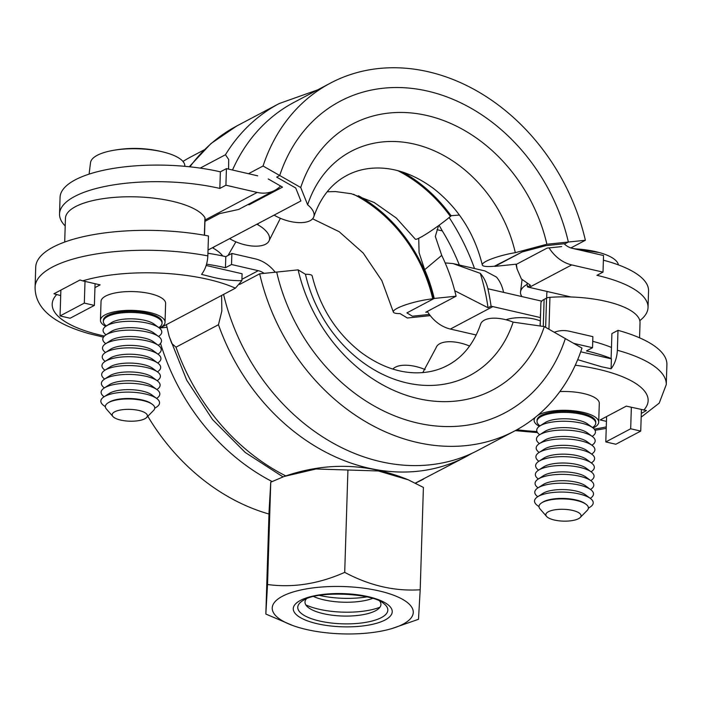 <?xml version="1.0" encoding="UTF-8"?>
<svg xmlns="http://www.w3.org/2000/svg" width="702" height="702" viewBox="0 0 702 702"><rect width="100%" height="100%" fill="white"/><g stroke="black" fill="none" stroke-linecap="round" stroke-linejoin="round"><path stroke-width="1.05" d="M221.613 295.454L221.841 311.03L218.462 324.719L175.991 347.174L171.771 343.48L169.059 335.968L166.409 324.64M611.117 358.511A105.748 35.477 -178.2 0 0 586.468 350.921L592.532 347.718L573.709 343.375M264.119 273.368A17.629 14.303 62.1 0 0 258.257 270.682L231.52 264.514L225.456 267.725A105.748 35.477 -178.2 0 0 206.546 264.18M95.068 283.705L94.384 305.414L70.112 318.243L60.056 315.926L84.328 303.097L94.384 305.414M85.012 281.388L84.328 303.097M60.863 290.347L60.056 315.926M207.924 253.273A105.748 35.477 1.8 0 1 225.798 256.66L231.871 253.457L255.116 258.81A35.249 28.615 -117.9 0 1 275.219 272.218M225.798 256.66L225.456 267.725M231.871 253.457L231.52 264.514M592.532 347.718L592.883 336.653L569.638 331.291A35.249 28.615 -117.9 0 0 554.317 332.3M615.856 444.243L605.8 441.927L630.677 428.773L640.733 431.089L615.856 444.243M606.598 416.549L605.8 441.927M641.409 409.617L640.733 431.089M631.352 407.3L630.677 428.773M592.734 341.312A105.748 35.477 1.8 0 1 611.468 347.446M540.452 317.576L492.848 306.607A35.249 28.615 -117.9 0 1 491.067 306.133A185.056 150.21 62.1 0 0 487.89 288.75C486.451 282.555 483.915 277.422 480.291 273.341L452.992 263.566L445.165 262.917M480.291 273.341A185.056 150.21 -117.9 0 1 488.03 307.739L454.747 290.742M59.538 213.97L60.065 197.376A105.748 35.477 1.8 0 1 75.254 179.835A105.748 35.477 1.8 0 1 220.367 171.832L219.84 188.426A105.748 35.477 -178.2 0 0 74.737 196.428A105.748 35.477 -178.2 0 0 59.538 213.97A105.748 35.477 -178.2 0 0 65.207 225.965M603.387 260.196A105.748 35.477 1.8 0 1 648.56 290.918L648.034 307.52A105.748 35.477 -178.2 0 0 596.946 275.333L603.009 272.122L603.536 255.528L572.244 248.315A17.629 14.303 62.1 0 1 564.127 243.761M639.803 320.647A105.748 35.477 -178.2 0 0 648.034 307.52M200.193 168.103L225.456 154.747L228.703 159.494L228.589 169.121M516.347 264.171L517.041 268.936L521.384 278.957L530.501 285.293L527.465 286.89A35.249 28.615 62.1 0 0 529.255 287.364L570.989 296.981M220.367 171.832L226.43 168.62L257.722 175.833M439.101 225.254L442.295 230.888A179.185 145.446 -117.9 0 1 459.327 265.023M452.992 263.566L484.933 270.928L496.463 277.071C499.912 281.107 502.281 286.205 503.571 292.357L541.751 301.158M204.949 221.349L219.55 213.627L238.689 209.442L274.719 190.4A35.249 28.615 -117.9 0 1 257.195 192.427L225.912 185.223L219.84 188.426M527.018 283.845A185.056 150.21 -117.9 0 1 527.465 286.89M491.067 306.133L488.03 307.739M427.351 311.398A35.249 28.615 62.1 0 0 450.377 329.054L476.228 335.012M603.009 272.122L571.726 264.917A35.249 28.615 -117.9 0 1 549.087 247.894M226.43 168.62L225.912 185.223M280.572 186.012A35.249 28.615 -117.9 0 1 274.719 190.4M105.669 326.395A32.31 10.837 1.8 0 1 100.447 320.226L101.035 301.412A32.31 10.837 1.8 0 1 117.603 292.523A32.31 10.837 1.8 0 1 150.017 293.611A32.31 10.837 1.8 0 1 165.628 303.448L165.04 322.253A32.31 10.837 1.8 0 1 159.442 328.08M100.447 320.226A32.31 10.837 1.8 0 1 117.015 311.328A32.31 10.837 1.8 0 1 149.429 312.416A32.31 10.837 1.8 0 1 165.04 322.253M103.413 320.867A29.379 9.854 1.8 0 1 103.378 320.314A29.379 9.854 1.8 0 1 118.445 312.232A29.379 9.854 1.8 0 1 147.911 313.224A29.379 9.854 1.8 0 1 162.101 322.157A29.379 9.854 1.8 0 1 162.039 322.709M60.697 295.595L53.922 293.778L80.019 279.984L82.704 280.861A102.808 34.486 1.8 0 1 208.038 279.352A102.808 34.486 1.8 0 1 235.381 288.18L241.874 280.686C231.625 280.782 221.376 279.484 211.109 276.799L201.562 274.394C205.317 269.489 207.415 263.311 207.845 255.888A120.437 40.4 -178.2 0 0 35.1 287.03C34.898 307.853 52.852 323.385 88.97 333.643L103.466 337.144M82.704 280.861L100.123 284.872L94.945 287.609M35.1 287.03L35.723 267.12A120.437 40.4 1.8 0 1 208.468 235.969L207.845 255.888M206.16 265.47L242.093 273.754L241.874 280.686M235.381 288.18L159.617 328.229M559.845 391.593A32.31 10.837 1.8 0 1 583.687 393.55A32.31 10.837 1.8 0 1 599.297 403.387L598.701 422.192A32.31 10.837 1.8 0 1 593.102 428.027M539.329 426.333A32.31 10.837 1.8 0 1 534.108 420.165A32.31 10.837 1.8 0 1 535.424 417.251M537.539 415.514A32.31 10.837 1.8 0 1 583.09 412.355A32.31 10.837 1.8 0 1 598.701 422.192M537.074 420.805A29.379 9.854 1.8 0 1 537.048 420.252A29.379 9.854 1.8 0 1 552.105 412.171A29.379 9.854 1.8 0 1 581.572 413.162A29.379 9.854 1.8 0 1 595.77 422.104A29.379 9.854 1.8 0 1 595.7 422.648M611.109 358.792L611.898 333.573L617.997 330.344L617.374 350.263C616.944 357.695 614.847 363.864 611.091 368.769L601.526 366.769L577.702 359.661M606.449 421.358L600.21 419.928L626.298 406.133L646.419 410.521L641.286 413.443M580.721 351.79L611.398 358.862L611.091 368.769M617.997 330.344A120.437 40.4 1.8 0 1 666.9 364.663L666.277 384.573A120.437 40.4 -178.2 0 0 617.374 350.263M546.577 516.444L540.04 508.932A24.71 8.292 1.8 0 1 541.602 502.895L542.62 502.237A23.605 7.915 1.8 0 1 543.523 501.711A23.605 7.915 1.8 0 1 564.917 498.49A23.605 7.915 1.8 0 1 585.056 503.571L586.03 504.29A24.71 8.292 1.8 0 1 587.205 510.415L580.221 517.497A17.629 5.914 -178.2 0 0 570.752 510.038A17.629 5.914 -178.2 0 0 548.367 511.74A17.629 5.914 -178.2 0 0 546.577 516.444A17.629 5.914 -178.2 0 0 561.24 521.024A17.629 5.914 -178.2 0 0 578.536 518.69A17.629 5.914 -178.2 0 0 580.221 517.497M541.602 502.895A24.71 8.292 1.8 0 1 542.558 502.342A24.71 8.292 1.8 0 1 564.952 498.964A24.71 8.292 1.8 0 1 586.03 504.29M588.381 508.204L590.136 507.072A29.379 9.854 -178.2 0 0 590.408 498.464A29.379 9.854 -178.2 0 0 565.347 492.137A29.379 9.854 -178.2 0 0 538.732 496.147A29.379 9.854 -178.2 0 0 537.6 496.805A29.379 9.854 -178.2 0 0 537.328 505.414L539.004 506.66M537.6 496.805L542.892 493.392A23.605 7.915 1.8 0 1 543.804 492.857A23.605 7.915 1.8 0 1 565.198 489.636A23.605 7.915 1.8 0 1 585.336 494.726L590.408 498.464M590.242 498.341L590.417 498.227A29.379 9.854 -178.2 0 0 590.689 489.619A29.379 9.854 -178.2 0 0 565.628 483.283A29.379 9.854 -178.2 0 0 539.004 487.293A29.379 9.854 -178.2 0 0 537.872 487.951A29.379 9.854 -178.2 0 0 537.6 496.568L537.776 496.691M537.872 487.951L543.173 484.538A23.605 7.915 1.8 0 1 544.085 484.011A23.605 7.915 1.8 0 1 565.479 480.782A23.605 7.915 1.8 0 1 585.617 485.872L590.689 489.619M590.514 489.487L590.698 489.373A29.379 9.854 -178.2 0 0 590.97 480.765A29.379 9.854 -178.2 0 0 565.909 474.438A29.379 9.854 -178.2 0 0 539.285 478.448A29.379 9.854 -178.2 0 0 538.153 479.106A29.379 9.854 -178.2 0 0 537.881 487.714L538.057 487.837M538.153 479.106L543.453 475.684A23.605 7.915 1.8 0 1 544.357 475.157A23.605 7.915 1.8 0 1 565.759 471.937A23.605 7.915 1.8 0 1 585.889 477.018L590.97 480.765M590.794 480.642L590.979 480.519A29.379 9.854 -178.2 0 0 591.242 471.911A29.379 9.854 -178.2 0 0 566.189 465.584A29.379 9.854 -178.2 0 0 539.566 469.594A29.379 9.854 -178.2 0 0 538.434 470.252A29.379 9.854 -178.2 0 0 538.162 478.861L538.329 478.992M538.434 470.252L543.734 466.839A23.605 7.915 1.8 0 1 544.638 466.303A23.605 7.915 1.8 0 1 566.031 463.083A23.605 7.915 1.8 0 1 586.17 468.173L591.242 471.911M591.075 471.788L591.251 471.674A29.379 9.854 -178.2 0 0 591.523 463.066A29.379 9.854 -178.2 0 0 566.461 456.73A29.379 9.854 -178.2 0 0 539.838 460.74A29.379 9.854 -178.2 0 0 538.706 461.398A29.379 9.854 -178.2 0 0 538.443 470.015L538.609 470.138M538.706 461.398L544.006 457.985A23.605 7.915 1.8 0 1 544.919 457.458A23.605 7.915 1.8 0 1 566.312 454.229A23.605 7.915 1.8 0 1 586.451 459.319L591.523 463.066M591.356 462.934L591.532 462.82A29.379 9.854 -178.2 0 0 591.804 454.212A29.379 9.854 -178.2 0 0 566.742 447.885A29.379 9.854 -178.2 0 0 540.119 451.895A29.379 9.854 -178.2 0 0 538.987 452.553A29.379 9.854 -178.2 0 0 538.715 461.161L538.89 461.284M538.987 452.553L544.287 449.131A23.605 7.915 1.8 0 1 545.2 448.604A23.605 7.915 1.8 0 1 566.593 445.384A23.605 7.915 1.8 0 1 586.732 450.465L591.804 454.212M591.628 454.089L591.812 453.975A29.379 9.854 -178.2 0 0 592.076 445.358A29.379 9.854 -178.2 0 0 567.023 439.031A29.379 9.854 -178.2 0 0 540.4 443.041A29.379 9.854 -178.2 0 0 539.268 443.699A29.379 9.854 -178.2 0 0 538.996 452.307L539.162 452.439M539.268 443.699L544.568 440.286A23.605 7.915 1.8 0 1 545.472 439.75A23.605 7.915 1.8 0 1 566.865 436.53A23.605 7.915 1.8 0 1 587.004 441.619L592.076 445.358M591.909 445.235L592.084 445.121A29.379 9.854 -178.2 0 0 592.356 436.512A29.379 9.854 -178.2 0 0 567.295 430.177A29.379 9.854 -178.2 0 0 540.672 434.187A29.379 9.854 -178.2 0 0 539.54 434.854A29.379 9.854 -178.2 0 0 539.276 443.462L539.443 443.585M539.54 434.854L544.84 431.432A23.605 7.915 1.8 0 1 545.752 430.905A23.605 7.915 1.8 0 1 567.146 427.685A23.605 7.915 1.8 0 1 587.284 432.765L592.356 436.512M592.19 436.381L592.365 436.267A29.379 9.854 -178.2 0 0 592.637 427.658A29.379 9.854 -178.2 0 0 567.576 421.332A29.379 9.854 -178.2 0 0 540.952 425.342A29.379 9.854 -178.2 0 0 539.82 426A29.379 9.854 -178.2 0 0 539.548 434.608L539.724 434.731M539.82 426L545.121 422.586A23.605 7.915 1.8 0 1 546.033 422.051A23.605 7.915 1.8 0 1 567.427 418.831A23.605 7.915 1.8 0 1 587.565 423.92L592.637 427.658M592.462 427.536L592.646 427.421A29.379 9.854 -178.2 0 0 592.918 418.804A29.379 9.854 -178.2 0 0 567.857 412.478A29.379 9.854 -178.2 0 0 541.233 416.488A29.379 9.854 -178.2 0 0 540.101 417.146A29.379 9.854 -178.2 0 0 539.829 425.754L540.005 425.886M587.758 415.005A23.605 7.915 1.8 0 1 587.837 415.066L592.918 418.804M592.742 418.682L592.918 418.567A29.379 9.854 -178.2 0 0 593.523 418.155M521.928 296.595A49.939 16.751 1.8 0 1 520.533 291.856A49.939 16.751 1.8 0 1 527.105 284.407M574.447 248.824A47.201 15.839 1.8 0 1 599.306 252.571A47.201 15.839 1.8 0 1 618.427 264.891M540.286 322.92A29.379 9.854 -178.2 0 0 540.215 325.096M540.566 314.066A29.379 9.854 -178.2 0 0 540.496 316.251M539.531 416.453A29.379 9.854 -178.2 0 0 540.11 416.909L540.277 417.032M540.101 417.146L545.401 413.732A23.605 7.915 1.8 0 1 545.48 413.68M547.402 291.541A23.605 7.915 -178.2 0 0 546.814 293.208L546.656 298.052M112.908 416.505L106.379 408.994A24.71 8.292 1.8 0 1 107.941 402.957L108.95 402.299A23.605 7.915 1.8 0 1 109.863 401.772A23.605 7.915 1.8 0 1 131.256 398.552A23.605 7.915 1.8 0 1 151.395 403.632L152.369 404.352A24.71 8.292 1.8 0 1 153.545 410.468L146.551 417.558A17.629 5.914 -178.2 0 0 137.092 410.1A17.629 5.914 -178.2 0 0 114.707 411.802A17.629 5.914 -178.2 0 0 112.908 416.505A17.629 5.914 -178.2 0 0 127.571 421.086A17.629 5.914 -178.2 0 0 144.875 418.752A17.629 5.914 -178.2 0 0 146.551 417.558M107.941 402.957A24.71 8.292 1.8 0 1 108.889 402.395A24.71 8.292 1.8 0 1 131.283 399.026A24.71 8.292 1.8 0 1 152.369 404.352M154.721 408.266L156.476 407.134A29.379 9.854 -178.2 0 0 156.748 398.525A29.379 9.854 -178.2 0 0 131.686 392.199A29.379 9.854 -178.2 0 0 105.063 396.209A29.379 9.854 -178.2 0 0 103.931 396.867A29.379 9.854 -178.2 0 0 103.659 405.475L105.344 406.712M103.931 396.867L109.231 393.453A23.605 7.915 1.8 0 1 110.144 392.918A23.605 7.915 1.8 0 1 131.537 389.698A23.605 7.915 1.8 0 1 151.676 394.787L156.748 398.525M156.572 398.403L156.757 398.288A29.379 9.854 -178.2 0 0 157.029 389.671A29.379 9.854 -178.2 0 0 131.967 383.345A29.379 9.854 -178.2 0 0 105.344 387.355A29.379 9.854 -178.2 0 0 104.212 388.013A29.379 9.854 -178.2 0 0 103.94 396.621L104.115 396.753M104.212 388.013L109.512 384.599A23.605 7.915 1.8 0 1 110.416 384.073A23.605 7.915 1.8 0 1 131.809 380.844A23.605 7.915 1.8 0 1 151.948 385.933L157.029 389.671M156.853 389.549L157.029 389.435A29.379 9.854 -178.2 0 0 157.301 380.826A29.379 9.854 -178.2 0 0 132.239 374.499A29.379 9.854 -178.2 0 0 105.625 378.51A29.379 9.854 -178.2 0 0 104.493 379.168A29.379 9.854 -178.2 0 0 104.221 387.776L104.387 387.899M104.493 379.168L109.784 375.745A23.605 7.915 1.8 0 1 110.697 375.219A23.605 7.915 1.8 0 1 132.09 371.999A23.605 7.915 1.8 0 1 152.229 377.079L157.301 380.826M157.134 380.695L157.309 380.581A29.379 9.854 -178.2 0 0 157.581 371.972A29.379 9.854 -178.2 0 0 132.52 365.645A29.379 9.854 -178.2 0 0 105.897 369.656A29.379 9.854 -178.2 0 0 104.765 370.314A29.379 9.854 -178.2 0 0 104.493 378.922L104.668 379.054M104.765 370.314L110.065 366.9A23.605 7.915 1.8 0 1 110.977 366.365A23.605 7.915 1.8 0 1 132.371 363.145A23.605 7.915 1.8 0 1 152.51 368.234L157.581 371.972M157.406 371.849L157.59 371.735A29.379 9.854 -178.2 0 0 157.862 363.127A29.379 9.854 -178.2 0 0 132.801 356.791A29.379 9.854 -178.2 0 0 106.177 360.802A29.379 9.854 -178.2 0 0 105.046 361.46A29.379 9.854 -178.2 0 0 104.773 370.077L104.949 370.2M105.046 361.46L110.346 358.046A23.605 7.915 1.8 0 1 111.249 357.52A23.605 7.915 1.8 0 1 132.652 354.291A23.605 7.915 1.8 0 1 152.782 359.38L157.862 363.127M157.687 362.995L157.862 362.881A29.379 9.854 -178.2 0 0 158.134 354.273A29.379 9.854 -178.2 0 0 133.082 347.946A29.379 9.854 -178.2 0 0 106.458 351.956A29.379 9.854 -178.2 0 0 105.326 352.615A29.379 9.854 -178.2 0 0 105.054 361.223L105.221 361.346M105.326 352.615L110.626 349.192A23.605 7.915 1.8 0 1 111.53 348.666A23.605 7.915 1.8 0 1 132.924 345.445A23.605 7.915 1.8 0 1 153.062 350.526L158.134 354.273M157.968 354.15L158.143 354.027A29.379 9.854 -178.2 0 0 158.415 345.419A29.379 9.854 -178.2 0 0 133.354 339.092A29.379 9.854 -178.2 0 0 106.73 343.102A29.379 9.854 -178.2 0 0 105.598 343.761A29.379 9.854 -178.2 0 0 105.335 352.369L105.502 352.501M105.598 343.761L110.898 340.347A23.605 7.915 1.8 0 1 111.811 339.812A23.605 7.915 1.8 0 1 133.204 336.591A23.605 7.915 1.8 0 1 153.343 341.681L158.415 345.419M158.248 345.296L158.424 345.182A29.379 9.854 -178.2 0 0 158.696 336.574A29.379 9.854 -178.2 0 0 133.634 330.238A29.379 9.854 -178.2 0 0 107.011 334.249A29.379 9.854 -178.2 0 0 105.879 334.907A29.379 9.854 -178.2 0 0 105.607 343.524L105.783 343.647M105.879 334.907L111.179 331.493A23.605 7.915 1.8 0 1 112.092 330.967A23.605 7.915 1.8 0 1 133.485 327.737A23.605 7.915 1.8 0 1 153.624 332.827L158.696 336.574M158.52 336.442L158.705 336.328A29.379 9.854 -178.2 0 0 158.968 327.72A29.379 9.854 -178.2 0 0 133.915 321.393A29.379 9.854 -178.2 0 0 107.292 325.403A29.379 9.854 -178.2 0 0 106.16 326.061A29.379 9.854 -178.2 0 0 105.888 334.67L106.055 334.793M106.16 326.061L111.46 322.639A23.605 7.915 1.8 0 1 112.364 322.113A23.605 7.915 1.8 0 1 133.757 318.892A23.605 7.915 1.8 0 1 153.896 323.973L158.968 327.72M158.801 327.597L158.977 327.474A29.379 9.854 -178.2 0 0 159.249 318.866A29.379 9.854 -178.2 0 0 134.187 312.539A29.379 9.854 -178.2 0 0 107.564 316.549A29.379 9.854 -178.2 0 0 106.432 317.207A29.379 9.854 -178.2 0 0 106.169 325.816L106.335 325.947M154.098 315.066A23.605 7.915 1.8 0 1 154.177 315.128L159.249 318.866M159.082 318.743L159.257 318.629A29.379 9.854 -178.2 0 0 159.863 318.217M89.093 174.131L90.523 162.627A47.201 15.839 1.8 0 1 97.262 155.3A47.201 15.839 1.8 0 1 110.512 150.895A47.201 15.839 1.8 0 1 165.637 152.632A47.201 15.839 1.8 0 1 184.837 165.593L184.88 166.321M105.87 316.514A29.379 9.854 -178.2 0 0 106.441 316.971L106.616 317.093M106.432 317.207L111.732 313.794A23.605 7.915 1.8 0 1 111.82 313.741M305.818 604.896A46.999 15.769 -178.2 0 0 379.94 607.221M379.782 601.193A37.987 12.741 1.8 0 1 376.948 609.933A37.987 12.741 1.8 0 1 375.482 610.784A37.987 12.741 1.8 0 1 341.049 615.97A37.987 12.741 1.8 0 1 308.643 607.783A37.987 12.741 1.8 0 1 306.362 598.885M319.533 595.419A46.999 15.769 -178.2 0 0 366.856 596.902M372.587 598.429A37.987 12.741 1.8 0 1 313.715 596.586M292.708 625.5L265.839 614.057L267.532 584.512C293.024 587.96 318.752 583.906 344.708 572.367C369.629 585.661 394.796 591.453 420.191 589.759L418.489 619.304L391.734 628.615A70.56 23.675 -178.2 0 0 403.141 624.122A70.56 23.675 -178.2 0 0 379.185 590.944A70.56 23.675 -178.2 0 0 282.362 596.288A70.56 23.675 -178.2 0 0 292.708 625.5A70.56 23.675 -178.2 0 0 391.734 628.615M420.191 589.759L423.403 487.425L408.274 479.817L378.422 470.981L316.005 468.989L284.152 476.465L270.753 482.177L269.05 511.723L265.839 614.057M270.753 482.177L267.532 584.512M347.929 470.024L344.708 572.367M204.51 235.249L205.045 218.094A5.879 1.974 -178.2 0 0 204.931 217.673A70.498 23.649 -178.2 0 0 172.315 201.272A70.498 23.649 -178.2 0 0 101.588 198.894A70.498 23.649 -178.2 0 0 65.444 218.304L64.698 242.05M540.189 326L540.909 303.097A22.324 7.485 1.8 0 1 544.12 299.394L546.56 298.104L545.638 327.351M505.966 319.77A22.324 7.485 1.8 0 1 534.345 319.068A22.324 7.485 1.8 0 1 540.347 321.007M639.557 337.82L640.031 322.806A70.498 23.649 -178.2 0 0 605.966 301.351A70.498 23.649 -178.2 0 0 549.947 297.323A5.879 1.974 -178.2 0 0 548.008 297.604A5.879 1.974 -178.2 0 0 546.56 298.104M223.578 294.419A196.806 159.749 62.1 0 0 478.088 450.289L514.496 431.046A196.806 159.749 62.1 0 0 581.976 348.095L565.321 338.583A176.246 143.059 -117.9 0 1 504.887 412.864A176.246 143.059 62.1 0 0 565.321 338.583L544.304 326.588A150.316 122.008 -117.9 0 1 418.067 398.587A150.316 122.008 -117.9 0 1 298.139 269.858L276.685 272.069A176.246 143.059 62.1 0 0 504.887 412.864A176.246 143.059 -117.9 0 1 276.685 272.069L259.67 273.824A196.806 159.749 62.1 0 0 514.496 431.046M239.505 284.485L259.67 273.824M147.815 416.286A196.806 159.749 62.1 0 0 268.98 514.022M160.521 343.375A196.806 159.749 62.1 0 0 272.086 481.537M415.602 483.222A196.806 159.749 62.1 0 0 417.269 482.239M160.1 327.974L166.944 327.272M438.539 225.667L435.328 236.434L441.725 255.37A161.557 131.142 -117.9 0 1 456.089 296.2L434.213 298.455A135.126 109.679 62.1 0 0 424.675 269.7L419.085 252.676L418.717 238.303M494.84 266.172A135.126 109.679 -117.9 0 1 494.892 266.383L516.769 264.127L547.104 248.096L561.688 246.595M451.044 215.707L459.433 215.066M427.746 312.03L425.754 312.241L456.089 296.2M434.213 298.455L406.914 312.89L412.399 316.198L429.378 314.443L412.399 316.198L406.914 312.89L433.713 298.719A135.126 109.679 62.1 0 0 358.415 195.718M248.482 173.71L263.057 166.005L279.721 175.518L276.685 177.123L295.726 187.987L300.904 200.956L208.029 250.052L212.425 247.727L213.373 248.271A26.439 12.162 18.2 0 1 222.753 255.984M570.884 247.938L585.371 240.277L568.357 242.032L565.321 243.638L545.875 245.639L522.191 251.948L494.892 266.383M433.713 298.719L432.739 298.824A26.439 4.809 167 0 0 397.209 308.292A26.439 4.809 167 0 0 393.322 311.969A26.439 4.809 167 0 0 400.043 313.592L407.353 318.006L428.808 315.795L429.931 315.198L428.808 315.795L430.282 315.646M247.894 204.58L249.149 204.756L282.52 187.118L268.234 178.966M249.491 203.738A161.557 131.142 62.1 0 0 249.149 204.756M585.371 240.277A196.806 159.749 62.1 0 0 330.545 83.055L294.147 102.299A196.806 159.749 62.1 0 0 232.502 170.024M330.545 83.055A196.806 159.749 62.1 0 0 263.057 166.005M568.357 242.032A176.246 143.059 62.1 0 0 340.154 101.237A176.246 143.059 62.1 0 0 279.721 175.518A176.246 143.059 -117.9 0 1 340.154 101.237A176.246 143.059 -117.9 0 1 568.357 242.032L565.321 243.638L545.875 245.639L522.191 251.948L494.427 266.216A26.439 4.809 -13 0 1 482.309 264.935A26.439 4.809 -13 0 1 486.196 261.249A26.439 4.809 -13 0 1 515.321 252.659L546.893 244.243L568.357 242.032M204.001 149.947L190.997 156.818A196.806 159.749 62.1 0 0 182.968 161.442M474.526 268.524A196.806 159.749 62.1 0 0 449.166 217.515M425.096 369.568A26.439 12.162 -161.8 0 0 395.358 367.19A26.439 12.162 -161.8 0 0 392.892 369.068M307.634 204.8L300.728 187.513L279.721 175.518L276.685 177.123L295.726 187.987L300.904 200.956L274.105 215.119L275.061 215.663A26.439 12.162 -161.8 0 0 310.135 220.674A26.439 12.162 -161.8 0 0 313.829 216.699A26.439 12.162 -161.8 0 0 307.634 204.8A126.816 102.94 -117.9 0 1 414.136 144.059A126.816 102.94 -117.9 0 1 515.321 252.659M300.728 187.513A150.316 122.008 -117.9 0 1 426.965 115.514A150.316 122.008 -117.9 0 1 546.893 244.243M305.449 274.271A126.816 102.94 -117.9 0 0 406.633 382.871A126.816 102.94 -117.9 0 0 513.136 322.13A26.439 12.162 18.2 0 0 484.345 320.147A26.439 12.162 18.2 0 0 480.651 324.122C473.885 343.603 462.829 357.379 447.481 365.461C437.741 370.63 426.842 373.078 414.794 372.806C396.656 372.297 378.668 365.426 360.819 352.22C336.214 332.88 319.998 307.441 312.171 275.895A26.439 4.809 167 0 0 305.449 274.271L298.139 269.858M513.136 322.13L544.304 326.588M469.594 346.068A26.439 12.162 -161.8 0 0 439.838 343.682A26.439 12.162 -161.8 0 0 436.135 347.657L422.779 372.595M265.619 244.208A26.439 12.162 18.2 0 1 230.546 239.189L229.598 238.645L256.897 224.219L257.845 224.763A26.439 12.162 18.2 0 1 269.314 240.233A26.439 12.162 18.2 0 1 265.619 244.208M327.193 191.769L335.459 191.558L351.43 193.743L374.201 202.501L396.288 218.015L415.347 239.18A26.439 2.632 -35.9 0 0 420.182 237.557A26.439 2.632 -35.9 0 0 450.421 216.479L451.158 215.865A135.126 109.679 62.1 0 0 402.729 172.122M423.481 479.15A196.806 159.749 -117.9 0 1 415.356 483.099L465.952 456.704A196.806 159.749 -117.9 0 1 368.155 468.023A196.806 159.749 -117.9 0 1 218.462 324.719M285.74 475.895A196.806 159.749 -117.9 0 1 175.991 347.174M241.918 279.317L258.257 270.682M189.268 166.751L210.916 143.603L236.793 125.965A202.685 164.522 62.1 0 0 189.926 166.822M236.793 125.965L279.264 103.519A202.685 164.522 62.1 0 0 225.456 154.747M437.021 229.668L442.295 230.888M503.571 292.357L487.89 288.75M571.726 264.917L529.255 287.364M492.848 306.607L450.377 329.054M257.195 192.427L204.993 220.024M104.405 336.047A102.808 34.486 1.8 0 1 101.869 335.477A102.808 34.486 1.8 0 1 56.616 294.647M575.28 365.207A102.808 34.486 1.8 0 1 598.464 369.322A102.808 34.486 1.8 0 1 643.716 410.143M606.274 426.877A102.808 34.486 1.8 0 1 594.234 429.106M536.96 431.537A102.808 34.486 1.8 0 1 516.9 429.747M381.361 617.602A45.051 15.111 1.8 0 1 321.095 621.358A45.051 15.111 1.8 0 1 302.501 600.842L303.887 600.034C318.059 590.443 373.166 593.243 383.511 603.387A45.051 15.111 1.8 0 1 381.361 617.602M385.126 619.971A49.509 16.611 -178.2 0 0 368.313 596.691A49.509 16.611 -178.2 0 0 300.377 600.438A49.509 16.611 -178.2 0 0 317.19 623.718A49.509 16.611 -178.2 0 0 385.126 619.971M204.931 217.673L204.379 235.223M543.269 326.439L544.12 299.394M548.946 329.238L549.947 297.323M424.675 269.7L441.725 255.37M432.739 298.824A133.95 108.722 62.1 0 0 353.518 194.27M213.803 246.999A133.95 108.722 62.1 0 0 213.373 248.271M450.421 216.479A133.95 108.722 62.1 0 0 397.858 170.691M258.275 223.49A133.95 108.722 62.1 0 0 257.845 224.763M283.003 476.895L245.252 452.474L212.557 419.594L186.714 380.168L169.191 336.433M465.952 456.704L472.007 453.299M517.041 268.936L515.97 264.215M317.541 89.926L279.264 103.519M534.169 418.252L534.108 420.165M515.259 430.642L537.513 432.599M595.033 430.282L606.23 428.395M641.172 417.146L659.213 403.132L666.277 384.573M522.042 279.773L520.533 291.856M572.841 248.455L599.289 252.562M110.512 150.895C129.098 147.095 147.473 147.674 165.628 152.624M408.274 479.817C367.383 463.039 326.009 461.916 284.152 476.465M482.309 264.935C474.508 233.45 458.327 208.038 433.783 188.698C415.821 175.377 397.709 168.48 379.466 168.015C367.506 167.778 356.677 170.226 346.999 175.368C331.651 183.45 320.595 197.227 313.829 216.699M312.601 218.796L339.18 231.704L363.162 252.992L381.87 280.668L393.322 311.969M235.881 241.83L228.027 255.484M280.379 218.296L269.314 240.233"/></g></svg>
